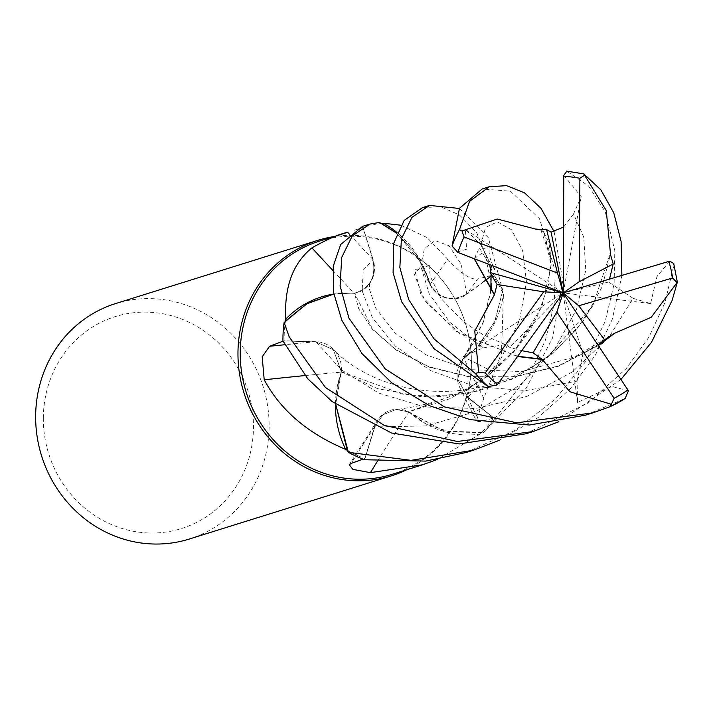 <?xml version="1.0" encoding="UTF-8"?>
<svg xmlns="http://www.w3.org/2000/svg" width="713" height="713" viewBox="0 0 713 713"><rect width="100%" height="100%" fill="white"/><g stroke="black" fill="none" stroke-linecap="round" stroke-linejoin="round"><path stroke-width="0.53" stroke-dasharray="3.56 2.67" d="M669.801 261.136L656.967 276.484L650.586 303.578L633.046 298.301L608.626 337.819L572.254 372.008L526.649 396.517L475.936 408.487L425.01 406.98L378.826 393.148L341.572 370.002L316.064 341.982L282.999 340.903A123.304 116.014 72.6 0 1 282.99 338.862A123.304 116.014 72.6 0 1 284.157 322.526A123.304 116.014 72.6 0 0 282.99 338.862A123.304 116.014 72.6 0 0 282.999 340.903L316.082 341.999L333.354 349.726L341.313 371.678L333.354 349.726L316.082 341.999L282.936 340.903M316.064 341.982L333.327 349.7L341.438 371.616L335.68 404.262L341.055 371.794L336.251 392.827A94.303 88.724 72.6 0 0 335.449 404.084M540.828 229.916L550.926 258.311L548.431 284.995L537.424 316.153L516.996 347.837L487.505 376.348L450.286 398.594L408.62 411.873L396.089 409.485L382.881 414.806L374.788 426.962L364.646 459.68A123.304 116.014 72.6 0 1 348.336 452.238A123.304 116.014 72.6 0 0 364.646 459.68L374.788 426.962L382.872 414.823L396.089 409.485L408.62 411.873L426.347 424.155A94.303 88.724 72.6 0 0 480.152 434.101A122.128 114.909 72.6 0 0 481.48 432.764A122.128 114.909 72.6 0 0 493.726 418.014L479.715 421.802L476.427 420.955L483.815 398.139L501.471 353.425L503.423 294.309A122.128 114.909 72.6 0 0 502.585 292.517A122.128 114.909 72.6 0 0 492.603 275.227L466.881 294.264A2082.013 61.006 120.1 0 0 477.532 278.988L492.603 275.227M541.06 229.791L544.037 232.679L551.14 265.325L541.827 306.964L513.654 352.204L467.318 390.18L408.611 411.802L444.163 431.08L483.459 432.39A123.304 116.014 72.6 0 0 494.697 418.611L467.897 397.293L457.71 379.334L462.577 359.548L477.015 347.427L494.751 321.492L502.79 290.414A123.304 116.014 72.6 0 0 493.423 274.452L491.159 276.109M491.016 290.628L483.04 323.203L463.512 358.274L479.573 344.736A94.303 88.724 72.6 0 0 503.423 294.309M392.239 474.297A122.128 114.909 72.6 0 0 471.364 362.837A122.128 114.909 72.6 0 0 319.353 241.163M480.152 434.101L437.47 459.395M363.086 459.163L364.86 458.539A122.128 114.909 72.6 0 1 347.32 450.366M283.061 341.188L284.104 340.796A122.128 114.909 72.6 0 1 284.104 338.907A122.128 114.909 72.6 0 1 285.503 320.993M406.775 469.751A123.367 116.067 72.6 0 0 471.436 363.229A123.367 116.067 72.6 0 0 333.889 236.618M189.195 539.064A123.367 116.067 72.6 0 0 269.122 426.481A123.367 116.067 72.6 0 0 115.577 303.578M43.333 417.925A111.023 104.463 72.6 0 0 147.627 532.932A111.023 104.463 72.6 0 0 253.463 427.212A111.023 104.463 72.6 0 0 149.169 312.205A111.023 104.463 72.6 0 0 43.333 417.925M377.293 461.445A2087.709 1168.117 -91.4 0 1 409.004 411.98A26.648 25.071 72.6 0 0 377.649 420.1A26.648 25.071 72.6 0 0 374.494 426.846L364.86 458.539M409.004 411.98A94.303 88.724 72.6 0 0 426.347 424.155L453.406 433.058L483.459 432.39L444.199 431.089L408.611 412.185M563.84 175.345L581.255 196.699L573.537 213.945L583.715 237.01L585.774 270.209L576.514 309.344L554.5 349.299L520.232 384.851L476.106 411.446L426.017 425.919L374.788 426.962L382.828 414.814L396.045 409.494L408.576 411.882M483.815 398.139A2087.709 862.374 -172 0 1 463.762 357.917A26.648 25.071 72.6 0 0 459.689 387.311A26.648 25.071 72.6 0 0 467.692 397.533L493.726 418.014M463.762 357.917A94.303 88.724 72.6 0 0 479.573 344.736L495.098 320.707L502.79 290.414L494.76 321.465L477.015 347.427L463.86 358.354M490.82 290.405L482.781 323.185L462.577 359.548L457.701 379.316L467.897 397.293L494.697 418.611L467.871 397.31L457.675 379.361L462.55 359.584L463.557 358.318M517.718 356.25L460.233 333.969L425.117 301.385L414.422 274.416L420.572 266.805L430.251 284.986L422.372 264.318A94.303 88.724 72.6 0 1 429.939 284.647A2087.709 61.175 120.1 0 0 447.657 259.22C460.438 273.293 470.393 279.879 477.532 278.988M396.722 233.276L415.946 253.757L428.691 279.122L430.206 285.031L428.691 279.122L415.964 253.775L396.722 233.276L422.372 264.318A94.303 88.724 72.6 0 0 397.025 232.536M400.795 225.21L427.149 237.607L447.657 259.22M429.939 284.647A26.648 25.071 72.6 0 0 466.881 294.264M483.94 281.394L466.739 294.014C452.051 302.205 439.752 298.943 429.832 284.22M332.757 270.343A2087.709 128.251 51 0 0 354.281 293.417A26.648 25.071 72.6 0 0 373.184 259.755L363.051 227.5L354.147 230.29L363.229 227.447A122.128 114.909 72.6 0 0 363.051 227.5M354.281 293.417A94.303 88.724 72.6 0 0 333.8 294.041L354.477 293.007L333.8 294.05L354.477 293.016L372.534 329.103L396.054 349.718L429.03 366.785L469.484 376.687L513.859 376.758L558.056 366.063L598.18 345.35M628.394 390.831L611.825 386.419L577.566 402.435L577.04 381.125L525.9 390.564L475.491 386.58L430.688 370.689L395.483 346.215L372.409 317.829L362.115 290.77L363.3 270.075L372.917 259.808C376.286 276.929 370.172 288.079 354.557 293.266C370.154 288.105 376.268 276.956 372.908 259.817L362.578 226.422A123.304 116.014 72.6 0 1 379.61 222.509A123.304 116.014 72.6 0 0 362.578 226.422L372.908 259.817C376.286 277.304 369.931 288.498 353.862 293.391M381.464 223.436A122.128 114.909 72.6 0 0 363.229 227.447M304.986 375.564A2087.709 555.882 -16.3 0 1 341.349 372.115A26.648 25.071 72.6 0 0 316.091 341.687L284.104 340.796M341.349 372.115A94.303 88.724 72.6 0 0 336.251 392.827L335.663 404.244M496.836 385.189L488.102 369.289L463.102 356.66L482.924 347.944L449.858 322.347L429.199 293.792L421.24 267.553L424.333 248.552L435.117 240.593L449.065 245.798L461.177 264.238L466.73 293.988C452.399 302.089 440.215 299.041 430.18 284.861C440.188 299.032 452.372 302.08 466.73 293.988L466.739 294.006M341.286 371.66L403.62 394.512L440.465 396.553L478.512 390.929L514.848 377.658L547.121 357.766L592.753 305.77L610.248 253.668M341.055 371.794L377.525 388.621L421.223 396.695L468.058 393.567L513.387 378.701L552.825 353.595L582.993 321.483L602.137 286.84L610.364 254.55M554.099 231.654L562.789 280.423L552.62 337.855L526.247 388.139L483.566 432.363A123.367 116.067 72.6 0 0 494.751 418.656L530.115 373.371L545.445 340.092L554.17 304.139L555.222 271.047L539.527 218.722L510.428 191.227L482.211 188.963M621.888 275.37L612.351 319.183L595.337 355.181L570.248 388.817L537.807 417.827L499.109 440.384M466.186 452.47L515.125 430.394L555.605 398.879L585.765 361.446L605.177 321.42L614.089 284.077L614.811 250.664L605.23 211.752L588.555 185.995L566.826 171.209A123.367 116.067 72.6 0 1 584.179 174.097M525.918 433.798L588.483 402.756L626.272 368.523L648.999 337.017L664.899 302.749L673.838 265.388L673.723 263.552M620.925 379.45L558.849 421.713M585.64 415.126L625.185 398.442M372.908 259.817L362.56 226.369M483.566 432.363L483.459 432.39A123.304 116.014 72.6 0 0 494.697 418.611L494.751 418.656M374.788 426.962L364.628 459.742M573.537 213.945L563.537 227.144M517.54 356.5L455.652 331.242L421.133 295.423L414.779 269.648L424.77 270.307L430.385 284.71M459.395 208.463L488.307 237.661L502.781 290.414A123.304 116.014 72.6 0 0 493.423 274.452L476.765 232.75L459.404 214.898L440.447 206.69L422.47 207.635M482.924 347.944L505.446 344.664L509.822 347.436L521.729 350.662M633.046 298.301L608.572 282.018L609.499 279.068M577.04 381.125L583.065 353.291L597.833 344.834M598.341 345.591L558.288 366.295L514.144 377.025L469.867 377.025L429.413 367.222L396.161 350.083L372.355 329.219L358.737 308.827L354.477 293.016M456.944 252.019L466.578 249.283L465.384 229.506L480.758 244.621L491.471 265.334M474.35 258.757L479.35 247.785L489.608 264.621M490.722 270.824L491.088 274.737M474.154 258.676L484.403 251.484L491.391 284.389C490.829 269.808 489.715 261.448 488.04 259.318L484.403 251.484M650.586 303.578L563.199 292.891L608.572 282.018M577.557 402.435L563.199 292.891L583.065 353.291M465.384 229.506L563.199 292.891L509.822 347.436M379.512 222.465A123.367 116.067 72.6 0 0 362.855 226.271M502.799 290.298A123.367 116.067 72.6 0 0 493.467 274.416M463.102 356.66L563.199 292.891L581.255 196.699M374.494 426.846A2082.013 1164.935 -91.4 0 0 351.188 463.397M467.692 397.533A2082.013 860.021 -172 0 0 479.715 421.802M373.184 259.755A2082.013 127.903 51 0 1 349.227 234.007M316.091 341.687A2082.013 554.366 -16.3 0 0 284.719 344.736M480.758 244.621L485.598 227.447L497.362 221.868L511.373 229.639L522.602 250.45L526.47 282.009L519.519 320.378L499.938 360.555L467.871 397.31M677.154 283.542A123.367 116.067 72.6 0 0 673.838 265.388M609.891 406.775A123.367 116.067 72.6 0 0 610.381 406.553M377.649 420.1L349.236 464.733M459.689 387.311L476.427 420.955M533.003 324.486C523.413 341.768 509.777 357.552 492.086 371.847C468.031 392.15 436.035 404.699 396.089 409.494L396.045 409.494M428.691 279.122L424.77 270.307M592.753 305.77L576.772 328.898L555.151 350.475C542.513 361.028 528.404 369.708 512.825 376.526C443.005 406.668 371.215 387.605 333.354 349.726L333.327 349.7M369.664 283.088L369.521 289.469L375.813 308.212L395.154 333.087L426.142 354.869L468.976 369.601L521.907 371.526L574.393 357.044L608.349 336.999M473.236 343.229L462.55 359.584M544.037 232.679L547.531 239.951C549.099 241.19 550.302 249.648 551.14 265.325M505.446 344.664L482.933 334.62L463.922 322.231L440.955 298.408L430.287 276.403L429.164 267.125L429.467 264.336C427.328 266.903 424.36 267.723 420.572 266.805M492.924 265.896L490.205 258.427L489.029 252.25L489.252 245.593C487.71 247.981 484.733 248.828 480.312 248.133"/><path stroke-width="1.07" d="M499.109 440.384L473.361 450.233L411.053 460.34L348.39 452.336L335.68 404.262L348.336 452.238L347.32 450.366A122.128 114.909 72.6 0 1 345.653 449.395C307.74 433.442 280.592 410.233 264.211 379.788L262.188 356.83L269.576 346.286L283.061 341.188M332.757 270.343A2087.709 128.251 51 0 1 311.929 247.874C327.312 239.203 339.219 234.016 347.668 232.322L319.353 241.163A122.128 114.909 72.6 0 0 240.228 352.623A122.128 114.909 72.6 0 0 392.239 474.297L422.729 464.76L370.439 472.657L352.873 469.377L349.236 464.733L351.188 463.397L363.086 459.163M437.47 459.395L422.729 464.76M333.889 236.618A123.367 116.067 72.6 0 0 317.891 240.326A123.367 116.067 72.6 0 0 237.964 352.917A123.367 116.067 72.6 0 0 391.508 475.821A123.367 116.067 72.6 0 0 406.775 469.751M317.891 240.326L115.577 303.578A123.367 116.067 72.6 0 0 35.65 416.16A123.367 116.067 72.6 0 0 189.195 539.064L391.508 475.821M377.293 461.445A2087.709 1168.117 -91.4 0 0 370.439 472.657M397.025 232.536A94.303 88.724 72.6 0 0 383.309 223.214L400.795 225.21M383.309 223.214A122.128 114.909 72.6 0 0 381.464 223.436L396.722 233.276L381.464 223.436M285.806 319.059A122.128 114.909 72.6 0 0 285.503 320.993L307.472 303.39L333.8 294.041A94.303 88.724 72.6 0 0 285.806 319.059C284.095 287.143 292.811 263.418 311.929 247.874M304.986 375.564A2087.709 555.882 -16.3 0 0 264.211 379.788M335.449 404.084A94.303 88.724 72.6 0 0 345.653 449.395M335.663 404.244L347.32 450.366M558.849 421.713L533.092 431.552L457.327 441.49L384.236 425.376L325.378 387.462L289.22 336.892L284.157 322.526L306.581 303.907L333.8 294.05L306.599 303.89L285.503 320.993M491.159 276.109L483.94 281.394M348.39 452.336A123.367 116.067 72.6 0 0 364.628 459.742L425.688 461.097L466.186 452.47L473.361 450.233M494.572 294.514L474.769 330.992L478.637 372.498L475.339 373.487L433.932 338.782L408.692 299.54L399.85 267.42L401.41 238.81L412.034 217.26L429.547 205.424L422.47 207.635L404.155 220.424L393.728 243.285L393.095 272.669L401.624 301.751L434.021 348.675L488.111 386.491L496.836 385.189L497.522 384.396L563.199 292.891L578.751 305.797L672.626 277.972L676.726 282.375M613.305 333.818L651.245 317.285L677.35 282.179L672.083 300.503L651.415 342.427L620.925 379.45M284.086 322.606A123.367 116.067 72.6 0 0 282.936 338.853A123.367 116.067 72.6 0 0 282.936 340.903L307.695 378.701L332.178 401.624L391.499 432.996L459.092 443.941L525.918 433.798L533.092 431.552M369.815 224.096L362.855 226.271A123.367 116.067 72.6 0 0 362.56 226.369L340.654 244.541L333.256 266.181L333.506 292.294L341.892 320.431L362.026 353.612L391.874 382.926L429.413 405.661L470.143 419.627L529.447 425.028L585.64 415.126L592.824 412.88L516.747 422.809L444.404 406.891L385.127 368.817L348.951 318.221L340.11 285.966L341.687 257.473L352.213 236.03L369.815 224.096L379.512 222.465L396.722 233.276M541.844 359.04L569.937 391.758L611.344 404.271L610.141 406.668L592.824 412.88M536.818 229.408L497.219 219.016L462.006 230.959L459.448 229.684L469.582 201.36L489.278 186.753L506.586 185.638L524.616 192.893L541.105 208.454L554.099 231.654M536.702 229.042L541.06 229.791M563.537 227.144L551.104 232.108L546.577 229.613L536.791 229.336L540.828 229.916M566.826 171.209L563.84 175.345L563.805 176.396L563.199 292.891L490.072 272.544L497.068 284.505L494.501 294.505L474.35 258.757M541.666 359.397L517.54 356.5M521.729 350.662L533.092 352.819L541.818 359.111L517.718 356.25M677.35 282.179L673.723 263.552L669.801 261.136L563.199 292.891L543.707 291.804L485.241 372.935L478.646 372.489M609.499 279.068L613.207 263.997L610.248 253.668M610.141 253.73L610.364 254.55M610.471 253.525L606.246 210.522L583.795 173.91L600.89 189.863L613.75 212.786L621.094 241.395L621.888 275.37M610.381 406.553A123.367 116.067 72.6 0 0 625.185 398.442L628.394 390.831L627.886 389.895L563.199 292.891L579.17 281.751L613.207 263.997M597.833 344.834L613.349 333.871L598.18 345.35M613.545 334.094L598.341 345.591M489.278 186.753L482.211 188.963L459.466 208.339L452.042 246.056L457.906 252.438L563.199 292.891L556.835 312.018L614.134 398.264L611.344 404.262M489.608 264.621L490.722 270.824M491.088 274.737L490.82 290.405M491.471 265.334L490.072 272.544M429.547 205.424L459.395 208.463M494.18 294.478L474.154 258.676M491.391 284.389L491.016 290.628M546.577 229.613L557.513 273.097L464.083 236.992L462.015 230.959M533.092 352.819L556.835 312.018M604.874 340.146L578.751 305.797M497.068 284.505L543.707 291.804M579.17 281.751L579.892 178.303L584.437 175.264M551.104 232.108L563.199 292.891L557.513 273.097M349.227 234.007A2082.013 127.903 51 0 1 347.668 232.322M284.719 344.736A2082.013 554.366 -16.3 0 0 269.576 346.286M475.339 373.487A123.367 116.067 72.6 0 0 488.111 386.491M614.134 398.264A117.199 110.265 72.6 0 0 627.886 389.895M672.626 277.972A117.199 110.265 72.6 0 0 668.856 261.35M459.448 229.684A123.367 116.067 72.6 0 0 452.042 246.056M464.083 236.992A117.199 110.265 72.6 0 0 457.906 252.438M579.892 178.303A117.199 110.265 72.6 0 0 563.805 176.396M485.241 372.935A117.199 110.265 72.6 0 0 497.522 384.396M542.851 229.951L540.044 229.47M608.964 336.527L608.349 336.999M494.59 269.443L492.924 265.896M610.141 406.668L625.747 398.112M566.452 171.12L583.795 173.91"/></g></svg>
